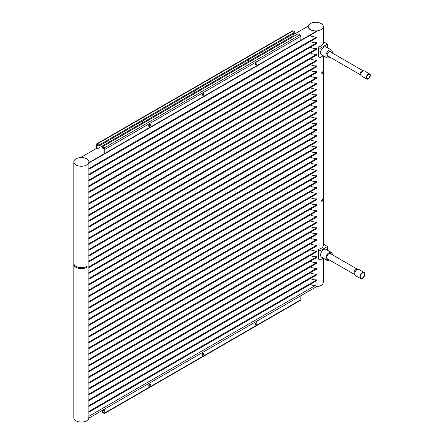 <?xml version="1.0" encoding="UTF-8"?>
<svg xmlns="http://www.w3.org/2000/svg" width="444" height="444" viewBox="0 0 444 444"><rect width="100%" height="100%" fill="white"/><g stroke="black" fill="none" stroke-linecap="round" stroke-linejoin="round"><path stroke-width="0.67" d="M316.539 286.685A7.537 4.351 0 0 0 323.315 282.356L323.315 258.214M88.861 416.289L88.811 418.165L104.795 408.935L104.795 412.937A1.132 0.655 60 0 1 104.562 413.453L300.627 300.255A1.132 0.655 -120 0 0 300.86 299.739L300.86 295.737L316.844 286.508L315.19 285.62A7.537 4.351 180 0 1 310.45 284.354A7.537 4.351 180 0 1 310.395 284.327M310.395 278.543A7.537 4.351 0 0 0 310.45 278.571A7.537 4.351 0 0 0 316.844 279.803L316.844 280.602L88.811 412.26L88.811 411.455A7.537 4.351 0 0 0 88.889 410.844L88.889 406.432M310.395 272.76A7.537 4.351 0 0 0 310.45 272.788A7.537 4.351 0 0 0 316.844 274.02L316.844 274.819L88.811 406.476L88.811 405.672A7.537 4.351 0 0 0 88.889 405.061L88.889 400.649M310.395 266.977A7.537 4.351 0 0 0 310.45 267.005A7.537 4.351 0 0 0 316.844 268.237L316.844 269.036L88.811 400.693L88.811 399.889A7.537 4.351 0 0 0 88.889 399.278L88.889 394.866M310.395 261.194A7.537 4.351 0 0 0 310.45 261.222A7.537 4.351 0 0 0 316.844 262.454L316.844 263.253L88.811 394.91L88.811 394.111A7.537 4.351 0 0 0 88.889 393.495L88.889 389.083M310.395 255.411A7.537 4.351 0 0 0 310.45 255.439A7.537 4.351 0 0 0 316.844 256.671L316.844 257.47L88.811 389.127L88.811 388.328A7.537 4.351 0 0 0 88.889 387.712L88.889 383.3M310.395 249.628A7.537 4.351 0 0 0 310.45 249.656A7.537 4.351 0 0 0 316.844 250.888L316.844 251.687L88.811 383.344L88.811 382.545A7.537 4.351 0 0 0 88.889 381.929L88.889 377.517M310.395 243.845A7.537 4.351 0 0 0 310.45 243.873A7.537 4.351 0 0 0 316.844 245.105L316.844 245.904L88.811 377.561L88.811 376.762A7.537 4.351 0 0 0 88.889 376.146L88.889 371.733M310.395 238.062A7.537 4.351 0 0 0 310.45 238.089A7.537 4.351 0 0 0 316.844 239.322L316.844 240.121L88.811 371.778L88.811 370.979A7.537 4.351 0 0 0 88.889 370.363L88.889 365.95M310.395 232.279A7.537 4.351 0 0 0 310.45 232.306A7.537 4.351 0 0 0 316.844 233.538L316.844 234.338L88.811 365.995L88.811 365.196A7.537 4.351 0 0 0 88.889 364.579L88.889 360.167M310.395 226.496A7.537 4.351 0 0 0 310.45 226.523A7.537 4.351 0 0 0 316.844 227.755L316.844 228.555L88.811 360.212L88.811 359.412A7.537 4.351 0 0 0 88.889 358.796L88.889 354.384M310.395 220.712A7.537 4.351 0 0 0 310.45 220.74A7.537 4.351 0 0 0 316.844 221.972L316.844 222.771L88.811 354.429L88.811 353.629A7.537 4.351 0 0 0 88.889 353.013L88.889 348.601M310.395 214.929A7.537 4.351 0 0 0 310.45 214.957A7.537 4.351 0 0 0 316.844 216.189L316.844 216.988L88.811 348.645L88.811 347.846A7.537 4.351 0 0 0 88.889 347.23L88.889 342.818M310.395 209.146A7.537 4.351 0 0 0 310.45 209.174A7.537 4.351 0 0 0 316.844 210.406L316.844 211.205L88.811 342.862L88.811 342.063A7.537 4.351 0 0 0 88.889 341.447L88.889 337.035M310.395 203.363A7.537 4.351 0 0 0 310.45 203.396A7.537 4.351 0 0 0 316.844 204.623L316.844 205.422L88.811 337.079L88.811 336.28A7.537 4.351 0 0 0 88.889 335.664L88.889 331.252M310.395 197.58A7.537 4.351 0 0 0 310.45 197.613A7.537 4.351 0 0 0 316.844 198.84L316.844 199.639L88.811 331.296L88.811 330.497A7.537 4.351 0 0 0 88.889 329.881L88.889 325.469M310.395 191.797A7.537 4.351 0 0 0 310.45 191.83A7.537 4.351 0 0 0 316.844 193.057L316.844 193.856L88.811 325.513L88.811 324.714A7.537 4.351 0 0 0 88.889 324.098L88.889 319.686M310.395 186.014A7.537 4.351 0 0 0 310.45 186.047A7.537 4.351 0 0 0 316.844 187.274L316.844 188.073L88.811 319.73L88.811 318.931A7.537 4.351 0 0 0 88.889 318.315L88.889 313.902M310.395 180.231A7.537 4.351 0 0 0 310.45 180.264A7.537 4.351 0 0 0 316.844 181.491L316.844 182.29L88.811 313.947L88.811 313.148A7.537 4.351 0 0 0 88.889 312.532L88.889 308.119M310.395 174.448A7.537 4.351 0 0 0 310.45 174.481A7.537 4.351 0 0 0 316.844 175.707L316.844 176.507L88.811 308.164L88.811 307.365A7.537 4.351 0 0 0 88.889 306.749L88.889 302.336M310.395 168.665A7.537 4.351 0 0 0 310.45 168.698A7.537 4.351 0 0 0 316.844 169.924L316.844 170.724L88.811 302.381L88.811 301.581A7.537 4.351 0 0 0 88.889 300.965L88.889 296.553M310.395 162.881A7.537 4.351 0 0 0 310.45 162.915A7.537 4.351 0 0 0 316.844 164.141L316.844 164.94L88.811 296.598L88.811 295.798A7.537 4.351 0 0 0 88.889 295.182L88.889 290.77M310.395 157.098A7.537 4.351 0 0 0 310.45 157.132A7.537 4.351 0 0 0 316.844 158.358L316.844 159.157L88.811 290.814L88.811 290.015A7.537 4.351 0 0 0 88.889 289.399L88.889 284.987M310.395 151.315A7.537 4.351 0 0 0 310.45 151.349A7.537 4.351 0 0 0 316.844 152.575L316.844 153.374L88.811 285.031L88.811 284.232A7.537 4.351 0 0 0 88.889 283.616L88.889 279.204M310.395 145.532A7.537 4.351 0 0 0 310.45 145.565A7.537 4.351 0 0 0 316.844 146.792L316.844 147.591L88.811 279.248L88.811 278.449A7.537 4.351 0 0 0 88.889 277.833L88.889 273.421M310.395 139.749A7.537 4.351 0 0 0 310.45 139.782A7.537 4.351 0 0 0 316.844 141.009L316.844 141.808L88.811 273.465L88.811 272.666A7.537 4.351 0 0 0 88.889 272.05L88.889 267.638M310.395 133.966A7.537 4.351 0 0 0 310.45 133.999A7.537 4.351 0 0 0 316.844 135.226L316.844 136.025L88.811 267.682L88.811 266.883A7.537 4.351 0 0 0 88.889 266.267L88.889 261.855M310.395 128.183A7.537 4.351 0 0 0 310.45 128.216A7.537 4.351 0 0 0 316.844 129.443L316.844 130.242L88.811 261.899L88.811 261.1A7.537 4.351 0 0 0 88.889 260.484L88.889 256.071M310.395 122.4A7.537 4.351 0 0 0 310.45 122.433A7.537 4.351 0 0 0 316.844 123.66L316.844 124.464L88.811 256.116L88.811 255.317A7.537 4.351 0 0 0 88.889 254.701L88.889 250.288M310.395 116.617A7.537 4.351 0 0 0 310.45 116.65A7.537 4.351 0 0 0 316.844 117.876L316.844 118.681L88.811 250.333L88.811 249.534A7.537 4.351 0 0 0 88.889 248.918L88.889 244.505M310.395 110.834A7.537 4.351 0 0 0 310.45 110.867A7.537 4.351 0 0 0 316.844 112.093L316.844 112.898L88.811 244.55L88.811 243.75A7.537 4.351 0 0 0 88.889 243.134L88.889 238.722M310.395 105.05A7.537 4.351 0 0 0 310.45 105.084A7.537 4.351 0 0 0 316.844 106.31L316.844 107.115L88.811 238.767L88.811 237.967A7.537 4.351 0 0 0 88.889 237.351L88.889 232.939M310.395 99.267A7.537 4.351 0 0 0 310.45 99.301A7.537 4.351 0 0 0 316.844 100.527L316.844 101.332L88.811 232.983L88.811 232.184A7.537 4.351 0 0 0 88.889 231.568L88.889 227.156M310.395 93.484A7.537 4.351 0 0 0 310.45 93.518A7.537 4.351 0 0 0 316.844 94.744L316.844 95.549L88.811 227.2L88.811 226.401A7.537 4.351 0 0 0 88.889 225.785L88.889 221.373M310.395 87.701A7.537 4.351 0 0 0 310.45 87.734A7.537 4.351 0 0 0 316.844 88.961L316.844 89.766L88.811 221.417L88.811 220.618A7.537 4.351 0 0 0 88.889 220.002L88.889 215.59M310.395 81.918A7.537 4.351 0 0 0 310.45 81.951A7.537 4.351 0 0 0 316.844 83.183L316.844 83.983L88.811 215.634L88.811 214.835A7.537 4.351 0 0 0 88.889 214.219L88.889 209.807M310.395 76.135A7.537 4.351 0 0 0 310.45 76.168A7.537 4.351 0 0 0 316.844 77.4L316.844 78.2L88.811 209.851L88.811 209.052A7.537 4.351 0 0 0 88.889 208.436L88.889 204.024M310.395 70.352A7.537 4.351 0 0 0 310.45 70.385A7.537 4.351 0 0 0 316.844 71.617L316.844 72.416L88.811 204.068L88.811 203.269A7.537 4.351 0 0 0 88.889 202.653L88.889 198.24M310.395 64.569A7.537 4.351 0 0 0 310.45 64.602A7.537 4.351 0 0 0 316.844 65.834L316.844 66.633L88.811 198.285L88.811 197.486A7.537 4.351 0 0 0 88.889 196.87L88.889 192.457M310.395 58.786A7.537 4.351 0 0 0 310.45 58.819A7.537 4.351 0 0 0 316.844 60.051L316.844 60.85L88.811 192.502L88.811 191.703A7.537 4.351 0 0 0 88.889 191.087L88.889 186.674M310.395 53.003A7.537 4.351 0 0 0 310.45 53.036A7.537 4.351 0 0 0 316.844 54.268L316.844 55.067L88.811 186.719L88.811 185.919A7.537 4.351 0 0 0 88.889 185.303L88.889 180.891M310.395 47.219A7.537 4.351 0 0 0 310.45 47.253A7.537 4.351 0 0 0 316.844 48.485L316.844 49.284L88.811 180.936L88.811 180.136A7.537 4.351 0 0 0 88.889 179.52L88.889 175.108M310.395 41.436A7.537 4.351 0 0 0 310.45 41.47A7.537 4.351 0 0 0 316.844 42.702L316.844 43.501L88.811 175.152L88.811 174.353A7.537 4.351 0 0 0 88.889 173.737L88.889 169.325M309.956 35.37A7.537 4.351 0 0 0 310.45 35.687A7.537 4.351 0 0 0 316.844 36.919L316.844 37.718L88.811 169.369L88.811 168.57A7.537 4.351 0 0 0 88.889 167.954L88.889 163.004M88.867 163.015L316.322 31.696L316.844 31.008A7.537 4.351 180 0 1 310.45 29.781A7.537 4.351 180 0 1 308.241 26.707A7.537 4.351 180 0 1 308.247 26.629M321.106 23.477L318.664 22.533L315.778 22.2L312.892 22.533L310.45 23.477L308.819 24.886L308.241 26.551L308.819 28.216L310.45 29.626A7.537 4.351 0 0 0 318.664 30.569A7.537 4.351 0 0 0 323.315 26.551A7.537 4.351 0 0 0 321.106 23.477M323.315 198.302A7.537 4.351 180 0 1 323.315 198.318A7.537 4.351 180 0 1 321.106 201.393L321.106 201.365A7.537 4.351 180 0 0 323.315 198.285L323.315 197.364A7.537 4.351 180 0 1 323.315 197.364A7.537 4.351 180 0 1 321.106 200.438L321.106 200.411A7.537 4.351 0 0 0 323.315 197.336L323.315 71.09A7.537 4.351 180 0 1 321.106 74.17L321.106 74.137A7.537 4.351 180 0 0 323.315 71.062A7.537 4.351 180 0 1 323.315 71.09M323.315 70.124A7.537 4.351 180 0 1 323.315 70.141A7.537 4.351 180 0 1 321.106 73.216L321.106 73.182A7.537 4.351 0 0 0 323.315 70.108L323.315 55.805M327.5 250.188L327.5 246.492L320.041 250.793L320.041 260.023L318.576 259.179A0.755 0.433 180 0 1 318.354 258.869L318.354 249.639A0.755 0.433 0 0 1 318.803 249.245A7.537 4.351 0 0 0 323.315 245.26A7.537 4.351 0 0 0 323.31 245.132M327.5 47.785L327.5 44.084L320.041 48.39L320.041 57.62L318.576 56.771A0.755 0.433 180 0 1 318.354 56.466L318.354 47.236A0.755 0.433 0 0 1 318.803 46.836A7.537 4.351 0 0 0 323.315 42.852A7.537 4.351 0 0 0 323.31 42.729M73.815 263.314A7.537 4.351 180 0 1 73.815 263.298A7.537 4.351 0 0 0 76.024 266.361A7.537 4.351 0 0 0 86.68 266.361L86.68 266.389A7.537 4.351 180 0 1 78.466 267.332A7.537 4.351 180 0 1 73.815 263.314L73.815 264.236A7.537 4.351 180 0 0 78.466 268.254A7.537 4.351 180 0 0 86.68 267.31L86.68 267.344A7.537 4.351 180 0 1 76.024 267.344A7.537 4.351 180 0 1 73.815 264.269L73.815 417.704A7.537 4.351 0 0 0 76.024 420.779A7.537 4.351 0 0 0 83.877 421.8A7.537 4.351 0 0 0 88.85 418.143M88.883 161.971A7.537 4.351 180 0 1 88.889 162.049A7.537 4.351 180 0 1 88.811 162.665L104.795 153.435L103.996 152.975L103.996 148.979L102.131 147.902L102.131 146.975L298.196 33.777L300.061 34.854A1.132 0.655 -120 0 1 300.86 36.242L300.86 40.238L316.844 31.008M76.024 164.974A7.537 4.351 0 0 0 84.232 165.917A7.537 4.351 0 0 0 88.889 161.894A7.537 4.351 0 0 0 86.68 158.819A7.537 4.351 0 0 0 78.466 157.875A7.537 4.351 0 0 0 73.815 161.894A7.537 4.351 0 0 0 76.024 164.974M327.145 54.895A2.392 1.382 120 0 0 327.633 55.844L360.517 74.831M362.909 70.685L330.031 51.704L328.96 51.754M328.599 56.399A2.769 1.598 -60 0 1 327.139 55.056A2.769 1.598 -60 0 1 329.098 51.665L329.098 51.665A2.769 1.598 -60 0 1 330.991 52.259M332.212 52.964A4.523 2.609 120 0 0 331.357 50.011A4.523 2.609 120 0 0 329.098 50.239A4.523 2.609 120 0 0 326.146 54.218A4.523 2.609 120 0 0 326.84 57.842A4.523 2.609 120 0 0 329.098 57.62A4.523 2.609 120 0 0 329.82 57.104M331.357 50.011L326.029 46.936A4.523 2.609 120 0 0 323.77 47.158A4.523 2.609 120 0 0 320.818 51.143A4.523 2.609 120 0 0 321.512 54.767L326.84 57.842M327.5 44.084L324.597 42.408A0.755 0.433 0 0 0 323.809 42.308A0.755 0.433 0 0 0 323.315 42.674M318.354 47.236A0.755 0.433 0 0 0 318.576 47.541L318.576 56.771M320.041 48.39L318.576 47.541M320.041 57.62L323.243 55.766M364.513 274.337A2.991 1.726 -60 0 1 363.209 277.345A2.991 1.726 -60 0 1 360.9 278.149A2.991 1.726 -60 0 1 360.284 276.779A2.991 1.726 -60 0 1 361.588 273.77A2.991 1.726 -60 0 1 363.891 272.966A2.991 1.726 -60 0 1 364.513 274.337M364.885 274.12A3.519 2.031 -60 0 1 363.347 277.661A3.519 2.031 -60 0 1 360.639 278.604A3.519 2.031 -60 0 1 359.912 276.995A3.519 2.031 -60 0 1 361.444 273.454A3.519 2.031 -60 0 1 364.158 272.511A3.519 2.031 -60 0 1 364.885 274.12M360.639 278.604L355.311 275.53A3.519 2.031 -60 0 1 354.928 275.186A3.519 2.031 -60 0 1 354.584 273.92A3.519 2.031 -60 0 1 355.838 270.696A3.519 2.031 -60 0 1 358.341 269.28A3.519 2.031 -60 0 1 358.83 269.436L364.158 272.511M354.928 275.186L354.184 274.164A2.991 1.726 -60 0 1 353.89 273.088A2.991 1.726 -60 0 1 354.956 270.352A2.991 1.726 -60 0 1 357.081 269.142L358.341 269.28M148.696 385.803A1.204 0.694 120 0 0 148.751 385.775A1.204 0.694 120 0 0 149.6 384.238M149.55 386.236A1.204 0.694 120 0 0 150.338 385.17A1.204 0.694 120 0 0 150.15 384.204A1.204 0.694 120 0 0 149.55 384.265A1.204 0.694 120 0 0 148.762 385.325A1.204 0.694 120 0 0 148.945 386.291A1.204 0.694 120 0 0 149.55 386.236M201.976 355.039A1.204 0.694 120 0 0 202.026 355.011A1.204 0.694 120 0 0 202.88 353.48M202.825 355.472A1.204 0.694 120 0 0 203.613 354.412A1.204 0.694 120 0 0 203.43 353.446A1.204 0.694 120 0 0 202.825 353.507A1.204 0.694 120 0 0 202.042 354.567A1.204 0.694 120 0 0 202.225 355.533A1.204 0.694 120 0 0 202.825 355.472M255.256 324.281A1.204 0.694 120 0 0 255.306 324.253A1.204 0.694 120 0 0 256.16 322.716M256.105 324.714A1.204 0.694 120 0 0 256.893 323.654A1.204 0.694 120 0 0 256.71 322.683A1.204 0.694 120 0 0 256.105 322.744A1.204 0.694 120 0 0 255.317 323.809A1.204 0.694 120 0 0 255.505 324.775A1.204 0.694 120 0 0 256.105 324.714M104.562 413.453A1.132 0.655 60 0 1 103.996 413.397L102.131 412.321L102.131 411.394L103.996 412.47L103.996 409.396M103.996 410.317L102.131 411.394M142.635 120.824A1.204 0.694 -60 0 1 141.825 121.967A1.204 0.694 -60 0 1 141.22 122.028A1.204 0.694 -60 0 1 141.014 121.761M148.696 125.996A1.204 0.694 120 0 0 148.751 125.968A1.204 0.694 120 0 0 149.6 124.431M149.55 126.429A1.204 0.694 120 0 0 150.338 125.369A1.204 0.694 120 0 0 150.15 124.398A1.204 0.694 120 0 0 149.55 124.459A1.204 0.694 120 0 0 148.762 125.524A1.204 0.694 120 0 0 148.945 126.49A1.204 0.694 120 0 0 149.55 126.429M249.189 59.302A1.204 0.694 -60 0 1 248.379 60.451A1.204 0.694 -60 0 1 247.78 60.506A1.204 0.694 -60 0 1 247.569 60.24M255.256 64.474A1.204 0.694 120 0 0 255.306 64.447A1.204 0.694 120 0 0 256.16 62.909M256.105 64.907A1.204 0.694 120 0 0 256.893 63.847A1.204 0.694 120 0 0 256.71 62.882A1.204 0.694 120 0 0 256.105 62.937A1.204 0.694 120 0 0 255.317 64.003A1.204 0.694 120 0 0 255.505 64.968A1.204 0.694 120 0 0 256.105 64.907M195.909 90.065A1.204 0.694 -60 0 1 195.099 91.209A1.204 0.694 -60 0 1 194.5 91.27A1.204 0.694 -60 0 1 194.294 90.998M201.976 95.232A1.204 0.694 120 0 0 202.026 95.205A1.204 0.694 120 0 0 202.88 93.673M202.825 95.671A1.204 0.694 120 0 0 203.613 94.605A1.204 0.694 120 0 0 203.43 93.64A1.204 0.694 120 0 0 202.825 93.701A1.204 0.694 120 0 0 202.042 94.761A1.204 0.694 120 0 0 202.225 95.726A1.204 0.694 120 0 0 202.825 95.671M308.28 26.113L293.134 34.854M98.934 146.054L294.999 32.856L294.999 31.935L98.934 145.133L98.934 146.054L97.07 144.977L97.07 148.979L293.134 35.781L293.134 33.933M97.07 148.979L96.27 148.512L80.592 157.57M294.999 31.935L293.134 30.858A1.132 0.655 -120 0 0 292.568 30.803L96.503 144A1.132 0.655 60 0 1 97.07 144.056L293.134 30.858M98.934 145.133L97.07 144.056M96.27 148.512L96.27 144.516A1.132 0.655 60 0 1 96.503 144M102.131 146.975L103.996 148.052A1.132 0.655 60 0 1 104.795 149.439L104.795 153.435L300.86 40.238M316.844 36.919L88.811 168.57M316.844 279.803L88.811 411.455M316.844 268.237L88.811 399.889M316.844 262.454L88.811 394.111M316.844 256.671L88.811 388.328M316.844 250.888L88.811 382.545M316.844 245.105L88.811 376.762M316.844 239.322L88.811 370.979M316.844 233.538L88.811 365.196M316.844 227.755L88.811 359.412M316.844 221.972L88.811 353.629M316.844 216.189L88.811 347.846M316.844 210.406L88.811 342.063M316.844 204.623L88.811 336.28M316.844 198.84L88.811 330.497M316.844 193.057L88.811 324.714M316.844 187.274L88.811 318.931M316.844 181.491L88.811 313.148M316.844 175.707L88.811 307.365M316.844 169.924L88.811 301.581M316.844 164.141L88.811 295.798M316.844 158.358L88.811 290.015M316.844 152.575L88.811 284.232M316.844 146.792L88.811 278.449M316.844 141.009L88.811 272.666M316.844 135.226L88.811 266.883M316.844 129.443L88.811 261.1M316.844 123.66L88.811 255.317M316.844 117.876L88.811 249.534M316.844 112.093L88.811 243.75M316.844 106.31L88.811 237.967M316.844 100.527L88.811 232.184M316.844 94.744L88.811 226.401M316.844 88.961L88.811 220.618M316.844 83.183L88.811 214.835M316.844 77.4L88.811 209.052M316.844 71.617L88.811 203.269M316.844 65.834L88.811 197.486M316.844 60.051L88.811 191.703M316.844 54.268L88.811 185.919M316.844 48.485L88.811 180.136M316.844 42.702L88.811 174.353M316.844 274.02L88.811 405.672M327.5 246.492L324.597 244.811A0.755 0.433 0 0 0 323.809 244.711A0.755 0.433 0 0 0 323.315 245.077M318.354 249.639A0.755 0.433 0 0 0 318.576 249.95L318.576 259.179M328.399 259.385A3.391 1.959 -60 0 1 326.701 257.72A3.391 1.959 -60 0 1 329.098 253.563A3.391 1.959 -60 0 1 331.391 254.201M332.29 254.723A4.523 2.609 120 0 0 331.357 252.42A4.523 2.609 120 0 0 329.098 252.642A4.523 2.609 120 0 0 326.146 256.626A4.523 2.609 120 0 0 326.84 260.251A4.523 2.609 120 0 0 329.098 260.023A4.523 2.609 120 0 0 329.298 259.901M331.357 252.42L326.029 249.339A4.523 2.609 120 0 0 323.77 249.567A4.523 2.609 120 0 0 320.818 253.552A4.523 2.609 120 0 0 321.512 257.17L326.84 260.251M320.041 260.023L323.243 258.175M320.041 250.793L318.576 249.95M330.514 253.696A3.014 1.743 120 0 0 330.342 253.568A3.014 1.743 120 0 0 328.96 253.646M326.706 257.559A3.014 1.743 120 0 0 327.322 258.791A3.014 1.743 120 0 0 327.522 258.874M369.835 76.329A2.392 1.382 -60 0 1 367.06 78.61A2.392 1.382 -60 0 1 366.683 76.74A2.392 1.382 -60 0 1 369.452 74.464A2.392 1.382 -60 0 1 369.835 76.329M366.8 79.065L361.471 75.991A2.919 1.687 -60 0 1 361.155 75.702L360.411 74.681A2.392 1.382 -60 0 1 360.289 73.049A2.392 1.382 -60 0 1 362.726 70.668L363.986 70.801A2.919 1.687 -60 0 1 364.391 70.929L369.719 74.009A2.919 1.687 -60 0 1 370.185 76.285A2.919 1.687 -60 0 1 366.8 79.065A2.919 1.687 -60 0 1 366.333 76.784A2.919 1.687 -60 0 1 369.719 74.009M361.155 75.702A2.919 1.687 -60 0 1 361.005 73.71A2.919 1.687 -60 0 1 363.986 70.801M315.19 285.62L88.889 416.272M300.86 295.737L104.795 408.935M300.86 299.739L104.795 412.937M104.795 149.439L300.86 36.242M103.996 148.052L300.061 34.854M323.315 245.26L323.315 198.318M323.315 71.062L323.315 70.141M323.315 42.852L323.315 26.551M88.889 416.694L88.889 412.215M73.815 263.281L73.815 161.894M357.309 269.169L330.142 253.48M354.323 274.348L327.15 258.663"/></g></svg>
